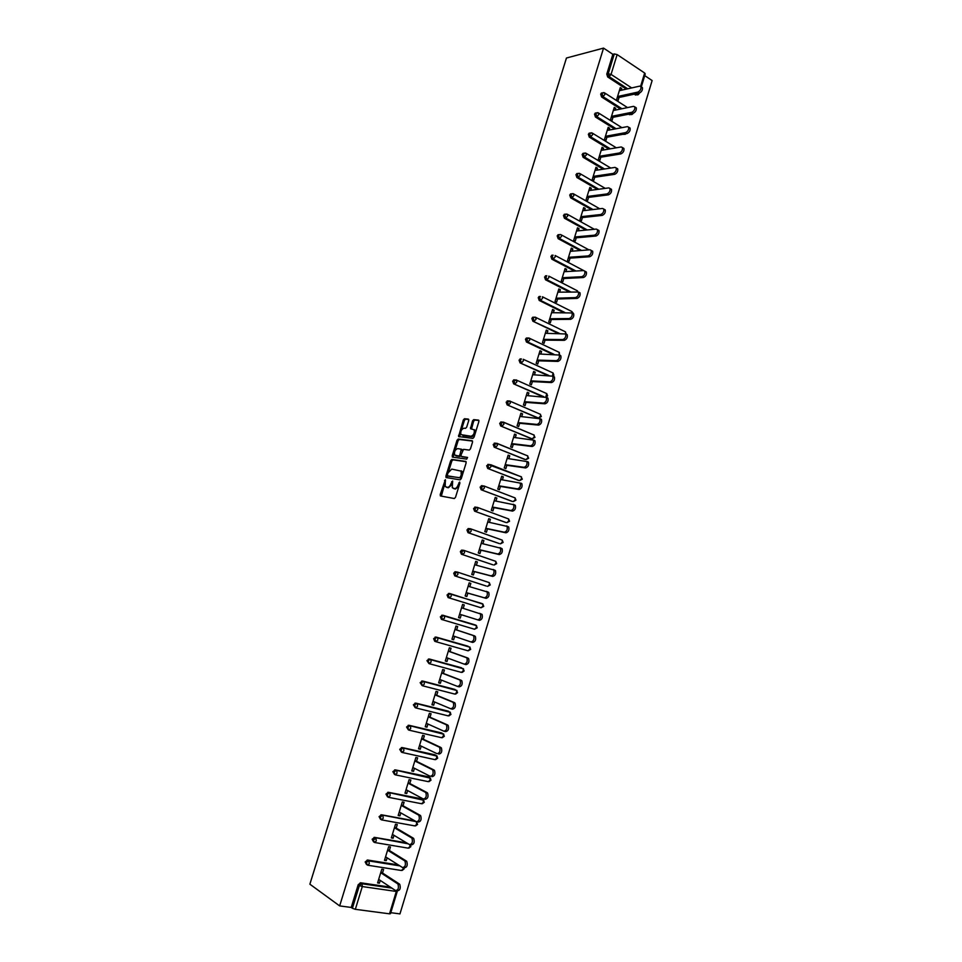 <?xml version="1.0" encoding="UTF-8"?>
<svg xmlns="http://www.w3.org/2000/svg" width="962" height="962" viewBox="0 0 962 962"><rect width="100%" height="100%" fill="white"/><g stroke="black" fill="none" stroke-linecap="round" stroke-linejoin="round"><path stroke-width="1.44" d="M445.37 479.677L440.211 494.504L440.56 495.971L454.317 498.532L455.507 497.342L459.896 483.092L459.644 482.058L458.237 484.752C457.287 487.313 456.024 488.6 454.437 488.6L452.272 487.686L452.669 481.012L451.058 483.525C450.108 486.075 448.857 487.349 447.306 487.337L445.19 486.459L445.37 479.677M468.747 420.502L468.374 419.107L464.478 418.735L463.311 419.961L458.573 436.544L472.871 438.395L474.062 437.157L478.896 421.5L478.511 420.093L473.713 419.624L472.522 420.875L470.502 428.703L474.122 429.786C474.759 433.056 473.725 435.209 471.019 436.255L460.942 434.608C460.317 431.385 461.339 429.244 463.997 428.186L465.512 428.355L466.69 427.116L468.747 420.502M603.547 48.1L339.658 905.915L309.872 884.186L566.45 58.021L603.547 48.1L612.854 54.317L606.781 74.098L608.224 73.749L614.297 53.944L612.854 54.317M451.875 459.427L450.709 460.63L445.911 476.13L446.26 477.573L460.077 479.846L461.267 478.643L466.137 462.866L465.764 461.423L451.875 459.427L452.982 459.848L451.815 461.051L448.52 471.681M452.236 455.711L457.022 440.259L458.189 439.045L472.15 440.728L472.522 442.147L470.454 448.869L469.252 450.096L463.552 449.35L461.002 455.002L461.375 456.433L467.532 457.419L466.714 459.127L452.585 457.13L452.236 455.711L453.33 456.132L454.365 452.801M355.339 909.318L389.526 913.828L396.308 891.461L362.301 886.555L355.339 909.318L352.393 908.284L359.367 885.533L358.189 884.727L351.226 907.443L352.393 908.284M396.464 890.704L396.308 891.461L397.27 891.365L390.488 913.696L389.526 913.828M644.732 75.613L652.128 80.555L399.964 913.9L390.8 912.685M640.62 86.291L644.648 73.016L617.135 54.581L611.062 74.399L631.697 87.927M377.838 882.154L379.401 883.188L377.597 882.924L381.794 869.179L383.585 869.456L382.503 872.991M379.401 883.188L380.243 880.41M637.301 94.913L634.078 94.204M626.298 89.129L607.695 76.984L606.781 74.098M339.658 905.915L351.226 907.443M358.189 884.727L360.702 882.803L390.392 887.132M620.502 109.031L601.575 96.958L600.661 94.072L602.224 92.905M631.276 114.598L628.595 114.189M614.718 129.016L595.43 116.991L594.516 114.117L596.127 112.939M625.24 134.331L623.135 134.271M608.922 149.074L589.261 137.097L588.347 134.235L590.019 133.045M618.59 154.281L617.869 154.401M603.15 169.204L583.08 157.263L582.154 154.413L583.886 153.211M597.378 189.418L576.875 177.501L575.949 174.663L577.729 173.461M591.63 209.716L570.658 197.823L569.708 194.985L571.56 193.783M585.894 230.086L564.405 218.206L563.455 215.38L565.355 214.165M580.206 250.553L558.14 238.66L557.178 235.846L559.162 234.632M574.542 271.104L551.839 259.187L550.889 256.385L552.922 255.17M568.939 291.751L545.526 279.786L544.564 276.996L546.669 275.781M563.407 312.494L539.201 300.445L538.227 297.667L539.093 296.5L540.403 296.464M557.96 333.345L532.84 321.188L531.854 318.422L532.756 317.232L535.269 317.183M552.633 354.305L526.454 342.003L525.468 339.249L526.394 338.035L527.681 337.999M554.004 354.341L527.813 342.027L526.827 339.261L528.823 338.011M547.462 375.396L520.057 362.89L519.059 360.149L521.284 358.874M542.484 396.633L513.636 383.85L512.638 381.12L514.862 379.822M538.167 417.905L507.178 404.894L506.18 402.164L508.429 400.841M531.782 438.684L500.709 425.998L499.699 423.28L501.96 421.933M525.36 459.523L494.215 447.186L493.205 444.48L495.466 443.097M518.927 480.447L487.698 468.446L486.676 465.752L488.961 464.345M512.457 501.43L481.168 489.778L480.134 487.097L482.419 485.666M505.976 522.486L474.603 511.183L473.569 508.513L475.865 507.058M499.458 543.602L468.013 532.671L466.967 530.014L468.181 528.583L470.226 528.739M492.929 564.802L461.411 554.232L460.353 551.587L461.604 550.132L463.72 550.336M486.363 586.062L454.773 575.877L453.715 573.244L455.014 571.753L457.178 572.017M448.112 597.594L449.386 597.979L451.226 596.236L451.106 594.119L449.663 593.831L448.328 595.346L449.386 597.979L481.06 607.78L483.73 606.349L482.756 603.992L482.9 606.084L481.06 607.78L448.112 597.594L447.053 594.973L449.398 593.41L483.056 604.208M474.543 629.244L477.224 627.801L476.226 625.432L476.382 627.561L474.543 629.244L441.438 619.396L440.368 616.786L442.724 615.199L475.793 625.108L442.724 615.199M435.822 641.654L434.728 641.269L433.646 638.672L436.026 637.06L468.121 646.248M428.98 663.6L426.912 660.629L429.292 658.994L461.664 667.844M422.126 685.617L420.153 682.683L422.546 681.012L455.17 689.538M415.247 707.707L413.371 704.809L415.776 703.114L448.665 711.315M408.357 729.881L406.553 727.007L408.982 725.288L442.123 733.164M401.431 752.128L399.723 749.302L402.152 747.546L435.558 755.086M394.492 774.446L392.869 771.668L395.31 769.877L428.968 777.104M387.53 796.861L385.978 794.107L388.432 792.303L422.342 799.194M380.555 819.335L379.076 816.642L381.541 814.802L415.007 820.947M373.557 841.906L372.138 839.249L374.615 837.385L406.565 842.844M366.534 864.549L365.175 861.952L367.676 860.052L398.376 864.922M389.369 850.504L390.44 846.981L388.66 846.68L384.487 860.377L386.267 860.653L387.133 857.827M396.2 828.09L397.27 824.578L395.502 824.254L391.342 837.902L393.121 838.203L393.999 835.329M403.018 805.759L404.076 802.26L402.32 801.911L398.172 815.511L399.939 815.836L400.829 812.902M409.8 783.501L410.87 780.014L409.115 779.653L404.978 793.205L406.734 793.554L407.647 790.56M416.558 761.327L417.628 757.852L415.885 757.479L411.76 770.971L413.516 771.344L414.442 768.301M423.304 739.237L424.362 735.774L422.619 735.377L418.518 748.821L420.262 749.206L421.2 746.127M430.014 717.219L431.072 713.768L429.341 713.359L425.252 726.755L426.984 727.164L427.946 724.025M436.712 695.285L437.758 691.846L436.039 691.413L431.962 704.761L433.682 705.194L434.656 702.007M443.374 673.436L444.42 670.009L442.712 669.552L438.648 682.852L440.368 683.297L441.354 680.062M450.012 651.659L451.058 648.244L449.362 647.763L445.31 661.014L447.017 661.483L448.015 658.2M456.637 629.954L457.671 626.551L455.988 626.058L451.948 639.261L453.643 639.754L454.665 636.423M463.227 608.333L464.261 604.942L462.59 604.425L458.573 617.592L460.257 618.097L461.279 614.718M469.817 586.724L470.827 583.405L469.167 582.864L465.163 595.983L466.835 596.512L467.869 593.133M476.382 565.187L477.38 561.94L475.721 561.387L471.729 574.458L473.388 574.999L474.422 571.632M482.924 543.734L483.898 540.56L482.251 539.983L478.27 553.018L479.93 553.571L480.952 550.216M489.454 522.354L490.392 519.252L488.756 518.662L484.8 531.637L486.447 532.226L487.457 528.872M495.947 501.058L496.873 498.027L495.238 497.414L491.293 510.341L492.929 510.942L493.951 507.611M502.417 479.834L503.33 476.863L501.707 476.238L497.763 489.117L499.398 489.742L500.408 486.411M508.874 458.67L509.752 455.784L508.14 455.134L504.22 467.977L505.844 468.614L506.854 465.295M515.307 437.602L516.161 434.764L514.562 434.102L510.654 446.897L512.265 447.558L513.275 444.252M521.705 416.594L522.546 413.828L520.947 413.143L517.063 425.901L518.662 426.575L519.672 423.28M528.09 395.659L528.908 392.965L527.32 392.268L523.448 404.978L525.036 405.663L526.046 402.393M534.451 374.807L535.257 372.174L533.669 371.452L529.809 384.127L531.397 384.824L532.395 381.565M540.788 354.016L541.57 351.455L540.007 350.721L536.147 363.335L537.734 364.069L538.72 360.81M547.113 333.309L547.871 330.808L546.308 330.062L542.472 342.628L544.035 343.374L545.033 340.139M553.403 312.662L554.148 310.233L552.585 309.463L548.761 321.993L550.324 322.763L551.31 319.528M559.68 292.099L560.401 289.73L558.85 288.949L555.038 301.431L556.589 302.212L557.575 298.99M565.933 271.597L566.63 269.3L565.091 268.494L561.291 280.94L562.842 281.734L563.816 278.523M572.162 251.166L572.847 248.942L571.308 248.112L567.532 260.522L569.059 261.327L570.033 258.129M578.366 230.808L579.028 228.643L577.513 227.802L573.737 240.163L575.264 240.993L576.238 237.806M584.559 210.522L585.197 208.417L583.681 207.564L579.93 219.877L581.445 220.731L582.419 217.556M590.728 190.308L591.341 188.263L589.838 187.398L586.098 199.663L587.602 200.529L588.576 197.366M596.873 170.166L597.474 168.182L595.971 167.292L592.243 179.521L593.746 180.411L594.708 177.248M602.994 150.084L603.583 148.172L602.092 147.258L598.364 159.451L599.867 160.341L600.817 157.203M609.09 130.074L609.667 128.223L608.176 127.297L604.473 139.442L605.964 140.356L606.914 137.229M615.175 110.137L615.728 108.333L614.249 107.395L610.557 119.504L612.036 120.442L612.986 117.316M621.236 90.26L621.765 88.528L620.298 87.566L616.618 99.639L618.085 100.589L619.035 97.475M644.648 73.016L645.249 73.906L641.305 86.905M614.297 53.944L617.135 54.581M386.267 860.653L384.704 859.655M393.121 838.203L391.534 837.253M399.939 815.836L398.352 814.934M406.734 793.554L405.134 792.688M413.516 771.344L411.904 770.514M420.262 749.206L418.638 748.436M426.984 727.164L425.36 726.43M433.682 705.194L432.046 704.497M440.368 683.297L438.72 682.647M447.017 661.483L445.358 660.87M453.643 639.754L451.984 639.177M460.257 618.097L458.573 617.556M464.261 604.942L462.578 604.437M470.827 583.405L469.143 582.936M477.38 561.94L475.673 561.519M483.898 540.56L482.19 540.175M490.392 519.252L488.684 518.903M496.873 498.027L495.141 497.715M503.33 476.863L501.587 476.599M509.752 455.784L508.008 455.555M516.161 434.764L514.417 434.583M522.546 413.828L520.791 413.684M528.908 392.965L527.14 392.857M535.257 372.174L533.477 372.102M541.57 351.455L539.79 351.419M547.871 330.808L546.079 330.808M554.148 310.233L552.344 310.269M560.401 289.73L558.585 289.802M566.63 269.3L564.814 269.408M572.847 248.942L571.019 249.086M579.028 228.643L577.2 228.824M585.197 208.417L583.357 208.634M591.341 188.263L589.502 188.516M597.474 168.182L595.61 168.47M603.583 148.172L601.707 148.485M609.667 128.223L607.792 128.571M615.728 108.333L613.84 108.73M621.765 88.528L619.877 88.949M446.825 487.385L446.164 487.145M451.899 484.68L448.412 487.758L447.27 487.554M453.932 488.636L453.282 488.395M458.91 486.291L455.555 489.009L454.389 488.804M444.769 483.802L441.342 496.115M466.149 461.748L452.982 459.848M447.354 475.444L447.017 477.693M447.414 474.855L447.667 475.865L459.8 477.837L461.231 475.048L461.099 471.115L451.743 469.107L448.003 472.943L447.414 474.855M448.653 476.238L447.667 475.865M461.495 477.91L448.761 476.274M462.602 474.314L462.205 471.536L461.171 470.815M454.966 450.877L458.116 440.692L457.022 440.259M472.558 441.077L459.283 439.478L458.116 440.692M462.289 456.794L467.592 457.575M457.72 448.593C455.05 449.627 454.04 451.779 454.689 455.038L458.742 456.072L459.92 454.858L461.255 449.23L457.72 448.593M456.156 455.856L455.543 455.627M460.906 455.603L459.848 456.493L456.637 456.048M462.494 450.264L461.123 449.086M453.33 456.132L453.318 457.227M474.903 434.427L472.126 436.7L462.914 435.642M475.553 432.347L474.302 429.629M478.932 420.49L474.807 420.081L473.617 421.32L471.524 428.992M460.606 432.635L459.595 436.832M468.783 419.492L465.572 419.179L464.405 420.406L461.339 430.303M378.679 879.376L395.526 890.547C398.268 890.139 399.062 887.974 397.931 884.054L399.747 884.331C400.877 888.239 400.084 890.403 397.342 890.812L397.27 891.365M399.398 884.018L380.94 871.981M397.595 883.753L380.712 872.726M385.558 856.841L402.513 867.532C405.242 867.099 406.048 864.946 404.942 861.086L406.746 861.375C407.852 865.235 407.046 867.387 404.317 867.808M406.373 861.05L387.794 849.53M404.569 860.762L387.59 850.204M392.412 834.379L409.475 844.588C412.193 844.143 413.011 842.015 411.928 838.203L413.72 838.515C414.802 842.315 413.985 844.444 411.267 844.901M413.311 838.155L394.612 827.152M411.52 837.842L394.432 827.777M399.242 812L416.414 821.74C419.107 821.271 419.937 819.155 418.891 815.403L420.671 815.74C421.717 819.492 420.899 821.596 418.193 822.077M420.238 815.355L401.419 804.869M418.446 815.018L401.25 805.422M406.048 789.706L423.316 798.977C426.01 798.484 426.839 796.38 425.817 792.688L427.597 793.037C428.619 796.74 427.789 798.833 425.096 799.326M427.128 792.64L408.201 782.659M425.348 792.279L408.044 783.14M412.83 767.484L430.206 776.298C432.876 775.781 433.718 773.688 432.732 770.057L434.499 770.43C435.485 774.073 434.644 776.154 431.974 776.671M433.994 770.009L414.947 760.521M432.227 769.624L414.814 760.954M419.576 745.358L437.061 753.703C439.718 753.162 440.572 751.094 439.61 747.498L441.366 747.895C442.328 751.478 441.486 753.547 438.816 754.1M440.837 747.45L421.681 738.479M439.081 747.053L421.572 738.84M426.31 723.292L443.891 731.192C446.548 730.615 447.402 728.559 446.464 725.023L448.208 725.444C449.146 728.98 448.292 731.036 445.647 731.601L444.324 731.288M447.655 724.987L428.379 716.51M445.911 724.566L428.294 716.81M433.02 701.322L450.709 708.753C453.342 708.164 454.208 706.12 453.294 702.633L455.038 703.078C455.94 706.553 455.074 708.597 452.441 709.186L451.058 708.85M454.437 702.597L435.064 694.612M452.705 702.152L434.992 694.853M439.694 679.425L457.491 686.411C460.113 685.786 460.99 683.766 460.101 680.326L461.832 680.783C462.71 684.222 461.844 686.243 459.211 686.856L457.756 686.471M461.207 680.29L441.714 672.799M459.487 679.833L441.666 672.979M446.356 657.599L464.249 664.141C466.859 663.491 467.736 661.483 466.883 658.092L468.602 658.573C469.456 661.964 468.578 663.972 465.969 664.61L464.43 664.189M467.953 658.068L448.352 651.058M466.233 657.587L448.316 651.178M452.994 635.858L470.983 641.955C473.581 641.281 474.47 639.285 473.641 635.942L475.348 636.447C476.178 639.778 475.288 641.774 472.691 642.448L471.079 641.979M474.663 635.918L454.966 629.401M472.967 635.425L454.942 629.461M479.665 613.335L482.07 614.393C482.876 617.676 481.986 619.672 479.389 620.358L477.693 619.841C480.278 619.155 481.18 617.159 480.375 613.876L461.544 607.816M477.693 619.841L459.608 614.189M486.423 591.365L488.768 592.424C489.55 595.658 488.648 597.63 486.063 598.352L466.173 592.64M486.063 598.352L484.379 597.811C486.952 597.101 487.854 595.129 487.085 591.883L468.133 586.243M484.379 597.811L466.197 592.604M493.157 569.468L495.442 570.526C496.188 573.725 495.286 575.685 492.724 576.418L472.727 571.188M492.724 576.418L491.041 575.865C493.602 575.132 494.516 573.16 493.759 569.973L474.687 564.754M491.041 575.865L472.751 571.091M499.867 547.643L502.092 548.713C502.813 551.863 501.899 553.811 499.35 554.569L479.244 549.807M499.35 554.569L497.679 553.992C500.228 553.234 501.142 551.286 500.42 548.136L481.228 543.35M497.679 553.992L479.292 549.651M506.553 525.913L508.706 526.972C509.415 530.074 508.501 532.022 505.952 532.804L485.75 528.511M505.952 532.804L504.292 532.202C506.83 531.421 507.756 529.485 507.046 526.37L487.734 522.005M504.292 532.202L485.822 528.294M513.215 504.256L515.307 505.315C515.993 508.369 515.067 510.305 512.53 511.111L492.231 507.287M512.53 511.111L510.882 510.497C513.407 509.692 514.333 507.756 513.66 504.689L494.227 500.745M510.882 510.497L492.316 507.01M521.019 483.128L521.885 483.73C522.546 486.736 521.608 488.66 519.095 489.49L498.677 486.135M519.095 489.49L517.448 488.864C519.973 488.035 520.899 486.111 520.238 483.092L500.685 479.557M462.205 471.536L461.219 470.827M517.448 488.864L498.785 485.798M527.549 461.616L528.439 462.217C529.076 465.187 528.138 467.099 525.625 467.953L505.11 465.055M525.625 467.953L523.989 467.304C526.503 466.45 527.441 464.538 526.803 461.556L507.13 458.441M523.989 467.304L505.23 464.658M534.054 440.187L534.956 440.776C535.581 443.71 534.631 445.622 532.13 446.5L511.519 444.047M532.13 446.5L530.507 445.827C533.008 444.949 533.946 443.049 533.333 440.103L513.552 437.397M530.507 445.827L511.664 443.602M540.524 418.819L541.462 419.42C542.063 422.318 541.113 424.218 538.624 425.108L517.905 423.112M538.624 425.108L537 424.422C539.49 423.52 540.44 421.633 539.85 418.735L519.949 416.438M537 424.422L518.061 422.607M546.981 397.534L547.943 398.136C548.52 400.998 547.57 402.886 545.081 403.799L524.278 402.26M545.081 403.799L543.482 403.102C545.959 402.176 546.909 400.288 546.344 397.426L526.322 395.538M543.482 403.102L524.446 401.695M553.415 376.322L554.401 376.924C554.954 379.749 553.992 381.625 551.527 382.575L530.615 381.469M551.527 382.575L549.927 381.854C552.392 380.904 553.354 379.016 552.801 376.202L532.683 374.723M549.927 381.854L530.808 380.856M559.836 355.194L560.834 355.796C561.363 358.573 560.401 360.449 557.948 361.411L536.94 360.762M557.948 361.411L556.349 360.678C558.814 359.704 559.776 357.828 559.247 355.05L539.009 353.968M556.349 360.678L537.145 360.089M566.221 334.127L567.243 334.728C567.76 337.482 566.786 339.345 564.333 340.332L543.241 340.115M564.333 340.332L562.758 339.574C565.211 338.588 566.173 336.712 565.668 333.97L545.322 333.297M562.758 339.574L543.458 339.382M571.897 312.734L571.765 311.472L573.629 313.744C574.134 316.462 573.16 318.314 570.707 319.324L549.518 319.54M570.707 319.324L569.143 318.554C571.584 317.532 572.558 315.668 572.065 312.963L551.611 312.698M569.143 318.554L549.759 318.759M578.932 292.232L580.002 292.833C580.471 295.502 579.497 297.366 577.068 298.4L555.771 299.05M577.068 298.4L575.504 297.595C577.934 296.561 578.908 294.709 578.439 292.027L557.876 292.159M575.504 297.595L556.024 298.208M585.257 271.404L586.339 271.993C586.796 274.627 585.81 276.479 583.393 277.537L562 278.619M583.393 277.537L581.83 276.719C584.259 275.661 585.245 273.809 584.788 271.164L583.706 270.575L564.117 271.705M581.83 276.719L562.277 277.729M591.57 250.637L592.652 251.226C593.097 253.824 592.111 255.676 589.694 256.746L568.217 258.261M589.694 256.746L588.155 255.916C590.56 254.834 591.558 252.994 591.113 250.385L590.007 249.795L570.334 251.31M588.155 255.916L568.506 257.311M597.907 229.942L598.953 230.519C599.374 233.105 598.388 234.932 595.983 236.039L574.41 237.975M595.983 236.039L594.444 235.185C596.849 234.091 597.835 232.251 597.414 229.665L596.296 229.088L576.539 230.988M594.444 235.185L574.711 236.977M604.208 209.319L605.23 209.896C605.639 212.446 604.641 214.273 602.236 215.392L580.579 217.749M602.236 215.392L600.709 214.526C603.114 213.408 604.1 211.568 603.703 209.019L602.561 208.453L582.719 210.738M600.709 214.526L580.892 216.703M610.485 188.768L611.483 189.346C611.868 191.859 610.87 193.687 608.477 194.829L586.724 197.607M608.477 194.829L606.962 193.939C609.355 192.797 610.353 190.969 609.956 188.456L608.802 187.891L588.876 190.56M606.962 193.939L587.06 196.501M616.75 168.29L617.712 168.855C618.085 171.344 617.087 173.172 614.694 174.326L592.857 177.525M614.694 174.326L613.191 173.425C615.572 172.258 616.57 170.442 616.197 167.953L615.019 167.4L595.009 170.442M613.191 173.425L593.205 176.371M622.991 147.871L623.917 148.449C624.278 150.902 623.268 152.718 620.899 153.908L598.965 157.503M620.899 153.908L619.396 152.994C621.765 151.804 622.775 149.976 622.414 147.523L621.212 146.97L601.13 150.397M619.396 152.994L599.326 156.301M629.208 127.537L630.098 128.102C630.447 130.531 629.437 132.347 627.068 133.55L605.05 137.566M627.068 133.55L625.577 132.624C627.946 131.409 628.956 129.593 628.607 127.164L627.392 126.623L607.226 130.423M625.577 132.624L605.435 136.315M635.401 107.275L636.267 107.828C636.603 110.233 635.581 112.037 633.224 113.275L611.11 117.689M633.224 113.275L631.733 112.314C634.09 111.087 635.112 109.271 634.776 106.866L633.549 106.349L613.299 110.522M631.733 112.314L611.507 116.378M641.57 87.073L642.412 87.626C642.724 89.995 641.714 91.811 639.357 93.061L617.159 97.883M639.357 93.061L637.878 92.087C640.223 90.837 641.245 89.021 640.933 86.652L639.682 86.135L619.348 90.681M637.878 92.087L617.568 96.525M445.55 480.88L444.552 480.507M459.836 483.297L458.802 482.912M452.633 482.07L451.623 481.697M391.871 888.118L362.073 883.789L362.301 886.555L359.367 885.533L361.868 883.609L391.582 887.938M627.741 88.805L609.126 76.647L608.224 73.749L611.062 74.399L609.126 76.647L607.695 76.984M360.702 882.803L362.073 883.789L360.209 882.803M403.282 867.7L403.114 869.035L401.322 870.466L368.097 865.283M399.927 865.896L368.314 860.834L366.354 862.722L367.52 865.199L369.3 863.732L368.855 860.822L399.591 865.68M367.676 860.052L368.855 860.822L367.135 860.064M409.968 844.756L409.896 846.68L408.092 848.135L375.012 842.568M374.615 837.385L407.78 843.578M415.62 825.889L417.58 824.41L416.402 821.849L416.654 824.422L414.85 825.901L381.89 819.937M381.541 814.802L414.923 820.935M422.33 803.727L424.302 802.248L423.148 799.723L423.376 802.236L421.572 803.727L388.756 797.378M388.432 792.303L421.633 798.821M429.016 781.637L431 780.17L429.87 777.657L430.086 780.122L428.282 781.649L395.586 774.903M395.31 769.877L428.33 776.779M435.666 759.631L437.674 758.176L436.568 755.687L436.772 758.092L434.956 759.643L402.405 752.512M402.152 747.546L434.992 754.821M442.352 737.698L444.324 736.255L443.229 733.79L443.434 736.146L441.618 737.71L409.187 730.194M408.982 725.288L441.642 732.936M449.013 715.848L450.95 714.405L449.879 711.964L450.072 714.273L448.244 715.872L415.945 707.96M415.776 703.114L448.256 711.134M455.663 694.071L457.551 692.64L456.505 690.211L456.685 692.484L454.858 694.095L422.679 685.81M422.546 681.012L454.858 689.417M462.277 672.378L464.129 670.947L463.095 668.542L463.275 670.767L461.447 672.402L429.389 663.732M429.292 658.994L461.435 667.76M468.193 650.829L470.683 649.338L469.672 646.957L469.841 649.134L468.001 650.781L436.075 641.738M436.026 637.06L467.977 646.199M486.243 586.038L454.773 575.877M457.407 572.077L489.261 582.623L457.335 572.053L454.99 573.592L456.048 576.226L457.9 574.458L457.792 572.39L455.014 571.753M492.712 564.754L461.411 554.232M464.093 550.432L495.743 561.327L463.973 550.396L461.64 551.899L462.698 554.557L464.538 552.765L464.442 550.745L461.604 550.132M499.158 543.542L468.013 532.671M470.743 528.872L502.2 540.115L470.574 528.811L468.266 530.303L469.312 532.96L471.164 531.156L471.067 529.172L468.181 528.583M505.567 522.402L474.603 511.183M477.38 507.395L508.633 518.963L477.164 507.311L474.867 508.766L475.901 511.447L477.765 509.619L477.669 507.671L474.747 507.106M511.964 501.346L481.168 489.778M483.994 485.99L515.055 497.895L483.73 485.882L481.445 487.313L482.467 490.007L484.331 488.155L484.247 486.243L481.277 485.714M518.338 480.351L487.698 468.446M490.584 464.658L521.428 476.887M524.687 459.439L494.215 447.186M497.138 443.398L527.765 455.94M531.024 438.6L500.709 425.998M503.679 422.222L534.078 435.077M537.325 417.821L507.178 404.894M543.843 396.717L513.636 383.85M548.821 375.457L520.057 362.89M559.054 354.786L559.319 352.405L529.665 338.371L529.701 340.031L527.813 342.027L526.454 342.003M559.343 333.345L532.84 321.188M564.79 312.47L540.56 300.409L539.201 300.445M570.334 291.702L546.909 279.714L545.526 279.786M575.937 271.019L553.222 259.091L551.839 259.187M581.601 250.445L559.523 238.528L558.14 238.66M560.726 234.584L559.367 234.62L560.726 234.584M587.301 229.954L565.8 218.049L564.405 218.206M593.037 209.548L572.053 197.643L570.658 197.823M598.797 189.225L578.282 177.297L576.875 177.501M604.569 168.987L584.499 157.034L583.08 157.263M610.353 148.833L590.68 136.832L589.261 137.097M623.388 134.427L624.578 134.007M616.149 128.74L596.849 116.703L595.43 116.991M629.376 114.694L630.819 114.406L630.038 113.913M621.945 108.742L602.994 96.633L601.575 96.958M635.353 95.034L636.796 94.721L635.533 93.891M373.328 839.994L374.471 842.484L376.262 840.992L376.046 838.335L373.328 839.994M380.267 817.339L381.409 819.84L383.201 818.337L382.996 815.728L382.106 815.511L380.267 817.339M416.233 821.644L380.904 814.814M387.181 794.78L388.323 797.294L390.115 795.754L389.923 793.205L388.973 792.977L387.181 794.78M423.869 800.276L387.758 792.315M394.083 772.294L395.202 774.831L397.005 773.268L396.813 770.766L395.803 770.538L394.083 772.294M430.543 778.186L394.588 769.901M400.95 749.903L402.068 752.44L403.872 750.853L403.691 748.412L402.621 748.159L400.95 749.903M437.205 756.168L401.394 747.558M407.792 727.585L408.898 730.134L410.714 728.523L410.546 726.13L409.403 725.877L407.792 727.585M443.831 734.234L408.177 725.312M414.61 705.338L415.704 707.912L417.52 706.276L417.364 703.931L416.173 703.667L414.61 705.338M450.42 712.373L414.935 703.138M421.392 683.188L422.486 685.762L424.314 684.114L424.158 681.805L422.919 681.541L421.392 683.188M456.998 690.584L421.669 681.036M428.162 661.11L429.256 663.696L431.084 662.024L430.94 659.776L429.641 659.499L428.162 661.11M463.552 668.879L428.391 659.03M434.908 639.105L435.99 641.714L437.818 640.019L437.686 637.806L436.339 637.529L434.908 639.105M470.081 647.246L435.077 637.084M441.63 617.195L442.7 619.805L444.54 618.085L444.408 615.921L443.013 615.644L441.63 617.195M476.587 625.685L441.738 615.235M448.388 593.458L482.311 603.655M489.393 584.668L487.554 586.387L490.223 584.956L489.261 582.623L489.393 584.668M495.875 563.335L494.023 565.079L496.681 563.648L495.743 561.327L495.875 563.335M502.32 542.075L500.468 543.831L503.126 542.412L502.2 540.115L502.32 542.075M508.754 520.887L506.89 522.667L509.547 521.26L508.633 518.963L508.754 520.887M515.163 499.771L513.299 501.575L515.945 500.168L515.055 497.895L515.163 499.771M487.999 465.945L489.021 468.638L490.885 466.762L490.812 464.899L489.105 464.586L487.999 465.945M487.782 464.393L521.44 476.887L521.536 478.739L519.672 480.567L522.318 479.16L520.899 476.527M494.528 444.636L495.538 447.342L497.414 445.454L496.789 443.266L494.528 444.636M494.276 443.145L497.342 443.626L527.813 455.964L527.897 457.768L526.034 459.62L528.667 458.213L527.248 455.603M501.034 423.412L502.044 426.13L503.92 424.218L503.294 422.065L501.034 423.412M500.745 421.981L503.847 422.426L534.163 435.113L534.247 436.88L532.371 438.744L534.992 437.349L533.585 434.74M507.515 402.26L508.513 404.99L510.401 403.066L509.764 400.938L507.515 402.26M507.19 400.889L510.341 401.31L540.476 414.321L540.56 416.065L538.684 417.941L541.305 416.558L540.355 414.273M513.973 381.192L514.971 383.934L516.859 381.974L516.209 379.882L513.973 381.192M546.151 397.186L547.594 395.839L546.777 393.614L545.791 396.921M546.62 393.542L516.798 380.255L513.612 379.858M520.021 358.91L521.368 358.958L520.418 360.185L521.404 362.939L523.292 360.966L523.244 359.283L552.849 372.871M553.006 376.286L553.859 375.18L553.066 372.967L552.489 375.841M559.066 352.284L559.74 355.279M526.394 338.035L529.04 338.011M565.524 333.766L565.56 331.902L536.062 317.544L534.114 317.219L533.225 318.41L534.199 321.176L536.099 319.168L535.425 317.183M565.247 331.746L566.317 334.091M539.093 296.5L540.464 296.464L539.586 297.631L540.56 300.409L542.46 298.376L542.424 296.789L571.392 311.279M545.418 275.841L546.789 275.769L545.935 276.912L546.909 279.714L548.809 277.657L548.785 276.106L577.501 290.873M551.707 255.267L553.09 255.158L552.26 256.277L553.222 259.091L555.134 257.01L555.11 255.483L583.681 270.575M557.984 234.74L559.367 234.62L558.573 235.714L559.523 238.528L561.435 236.436L561.411 234.944L588.96 249.88M594.312 229.281L567.7 214.466L565.632 214.141L564.85 215.223L565.8 218.049L567.712 215.933L567.027 214.117M564.237 214.298L566.955 214.093M599.747 208.778L573.953 194.071L571.873 193.735L571.115 194.805L572.053 197.643L573.965 195.502L573.316 193.711M570.466 193.927L573.148 193.663M605.23 188.372L580.194 173.737L578.09 173.413L577.344 174.459L578.282 177.297L580.206 175.144L579.569 173.388M576.683 173.629L579.316 173.316M610.75 168.049L586.411 153.475L584.283 153.15L583.561 154.173L584.499 157.034L586.423 154.858L585.81 153.126M582.876 153.391L585.473 153.03M616.317 147.811L592.616 133.285L590.464 132.96L589.766 133.958L590.68 136.832L592.616 134.644L592.027 132.936M620.021 154.052L619.3 154.173M589.045 133.225L591.606 132.828M621.909 127.657L598.785 113.155L596.62 112.831L595.935 113.817L596.849 116.703L598.785 114.49L598.208 112.819M625.504 133.838L626.983 133.574M595.189 113.131L597.727 112.686M627.513 107.588L604.942 93.11L602.753 92.785L602.092 93.747L602.994 96.633L604.93 94.408L604.389 92.761M632.082 113.504L630.819 114.406L632.154 114.418L633.309 113.251M601.322 93.098L603.811 92.617M638.419 93.266L636.796 94.721L638.143 94.733L639.333 93.398M448.412 487.758L447.306 487.337M452.08 483.898L451.058 483.525M455.555 489.009L454.437 488.6M459.271 485.137L458.237 484.752M441.33 494.913L440.211 494.504M447.017 476.551L445.911 476.13M451.815 461.051L450.709 460.63M460.906 478.258L459.8 477.837M461.664 477.38L460.63 476.996M462.253 475.444L461.231 475.048M459.283 439.478L458.189 439.045M462.469 456.866L461.375 456.433M459.848 456.493L458.742 456.072M460.942 455.254L459.92 454.858M462.301 450.829L461.291 450.432M472.126 436.7L471.019 436.255M471.56 427.97L470.466 427.525M473.617 421.32L472.522 420.875M474.807 420.081L473.713 419.624M459.632 435.798L458.537 435.353M464.405 420.406L463.311 419.961M465.572 419.179L464.478 418.735M402.128 870.466L404.064 868.963L403.944 867.435M408.886 848.135L410.834 846.644L410.449 844.708M408.177 843.818L374.026 837.397M532.756 317.232L534.114 317.219M441.137 496.079L440.259 495.755M446.729 477.645L445.947 477.356M462.361 449.663L461.255 449.23M452.97 457.178L452.272 456.914M475.228 430.23L474.122 429.786M471.127 428.956L470.502 428.703M459.211 436.796L458.573 436.544M397.931 884.054L399.747 884.331M404.942 861.086L406.746 861.375M411.928 838.203L413.72 838.515M418.891 815.403L420.671 815.74M425.817 792.688L427.597 793.037M432.732 770.057L434.499 770.43M439.61 747.498L441.366 747.895M446.464 725.023L448.208 725.444M453.294 702.633L455.038 703.078M460.101 680.326L461.832 680.783M466.883 658.092L468.602 658.573M473.641 635.942L475.348 636.447M480.375 613.876L482.07 614.393M487.085 591.883L488.768 592.424M493.759 569.973L495.442 570.526M500.42 548.136L502.092 548.713M507.046 526.37L508.706 526.972M513.66 504.689L515.307 505.315M520.238 483.092L521.885 483.73M526.803 461.556L528.439 462.217M533.333 440.103L534.956 440.776M539.85 418.735L541.462 419.42M546.344 397.426L547.943 398.136M552.801 376.202L554.401 376.924M559.247 355.05L560.834 355.796M565.668 333.97L567.243 334.728M572.065 312.963L573.629 313.744M578.439 292.027L580.002 292.833M584.788 271.164L586.339 271.993M591.113 250.385L592.652 251.226M597.414 229.665L598.953 230.519M603.703 209.019L605.23 209.896M609.956 188.456L611.483 189.346M616.197 167.953L617.712 168.855M622.414 147.523L623.917 148.449M628.607 127.164L630.098 128.102M634.776 106.866L636.267 107.828M640.933 86.652L642.412 87.626"/></g></svg>
